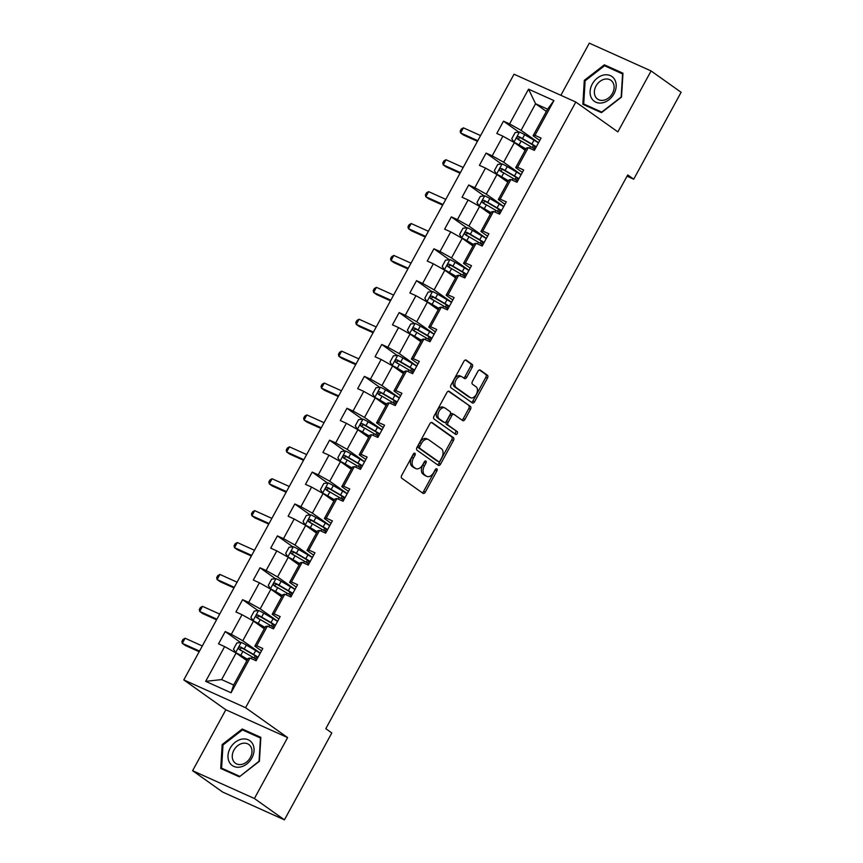 <?xml version="1.0" encoding="UTF-8"?>
<svg xmlns="http://www.w3.org/2000/svg" width="863" height="863" viewBox="0 0 863 863"><rect width="100%" height="100%" fill="white"/><g stroke="black" fill="none" stroke-linecap="round" stroke-linejoin="round"><path stroke-width="1.29" d="M414.92 453.258A1.607 1.003 114.2 0 0 414.823 453.204A1.607 1.003 114.2 0 0 413.334 454.078L401.705 475.405A2.298 1.435 114.2 0 0 401.791 478.253L423.01 493.334A2.298 1.435 114.2 0 0 423.161 493.42A2.298 1.435 114.2 0 0 425.286 492.158L436.915 470.831A1.607 1.003 114.2 0 0 436.851 468.846A1.607 1.003 114.2 0 0 436.754 468.782A1.607 1.003 114.2 0 0 435.265 469.666L433.755 472.417A7.346 4.574 114.2 0 1 426.969 476.441A7.346 4.574 114.2 0 1 426.484 476.16L424.715 474.909A7.346 4.574 114.2 0 1 424.445 465.804L425.944 463.043A1.607 1.003 114.2 0 0 425.891 461.058A1.607 1.003 114.2 0 0 425.783 460.993A1.607 1.003 114.2 0 0 424.294 461.867L422.794 464.628A7.346 4.574 114.2 0 1 416.009 468.652A7.346 4.574 114.2 0 1 415.513 468.372L413.755 467.12A7.346 4.574 114.2 0 1 413.474 458.016L414.984 455.254A1.607 1.003 114.2 0 0 414.92 453.258M472.234 367.207A2.298 1.435 114.2 0 0 472.147 364.359L466.193 360.13A2.298 1.435 114.2 0 0 466.042 360.044A2.298 1.435 114.2 0 0 463.916 361.306L451.004 384.984A2.298 1.435 114.2 0 0 451.09 387.832L472.309 402.902A2.298 1.435 114.2 0 0 472.471 402.989A2.298 1.435 114.2 0 0 474.585 401.737L487.498 378.048A2.298 1.435 114.2 0 0 487.412 375.211L480.227 370.098A2.298 1.435 114.2 0 0 480.076 370.011A2.298 1.435 114.2 0 0 477.951 371.263L472.428 381.403A2.298 1.435 114.2 0 0 472.503 384.251L476.074 386.786A6.138 3.83 114.2 0 1 476.473 394.057A6.138 3.83 114.2 0 1 470.626 397.757A6.138 3.83 114.2 0 1 470.216 397.519L456.247 387.595A6.138 3.83 114.2 0 1 455.847 380.313A6.138 3.83 114.2 0 1 461.694 376.624A6.138 3.83 114.2 0 1 462.104 376.861L464.434 378.512A2.298 1.435 114.2 0 0 464.585 378.598A2.298 1.435 114.2 0 0 466.7 377.347L472.234 367.207L470.562 366.451A2.298 1.435 114.2 0 0 470.475 363.614L465.384 359.99M617.854 131.888L651.08 70.949L681.112 92.287L633.722 179.191L627.725 174.93L325.804 728.674L331.813 732.946L284.434 819.85L254.402 798.512L287.616 737.585L245.577 707.714L575.804 102.028L617.854 131.888M432.158 422.557A2.298 1.435 114.2 0 0 432.007 422.471A2.298 1.435 114.2 0 0 429.882 423.722L416.969 447.412A2.298 1.435 114.2 0 0 417.056 450.249L438.285 465.33A2.298 1.435 114.2 0 0 438.436 465.416A2.298 1.435 114.2 0 0 440.551 464.165L453.463 440.475A2.298 1.435 114.2 0 0 453.377 437.627L431.834 422.406M433.992 416.193L446.905 392.514A2.298 1.435 114.2 0 1 449.019 391.252A2.298 1.435 114.2 0 1 449.17 391.338L470.4 406.419A2.298 1.435 114.2 0 1 470.486 409.267L464.963 419.396A2.298 1.435 114.2 0 1 462.838 420.659A2.298 1.435 114.2 0 1 462.687 420.572L454.078 414.456A2.298 1.435 114.2 0 0 453.927 414.369A2.298 1.435 114.2 0 0 451.802 415.621L448.134 422.352A2.298 1.435 114.2 0 0 448.221 425.189L457.185 431.554A1.607 1.003 114.2 0 1 457.293 433.463A1.607 1.003 114.2 0 1 455.761 434.434A1.607 1.003 114.2 0 1 455.653 434.369L434.067 419.04A2.298 1.435 114.2 0 1 433.992 416.193M245.577 707.714L183.797 679.915L514.024 74.218L575.804 102.028M518.9 132.125L503.496 121.176L496.808 133.452L502.902 136.192L492.201 155.825L486.106 153.085L479.418 165.351L485.513 168.091L474.812 187.724L468.717 184.984L462.029 197.249L468.124 199.989L457.422 219.623L451.327 216.883L444.628 229.148L450.723 231.888L440.022 251.521L433.927 248.781L427.239 261.047L433.334 263.798L422.633 283.42L416.538 280.68L409.849 292.945L415.944 295.696L405.243 315.319L399.148 312.579L392.46 324.844L398.555 327.595L387.843 347.228L381.748 344.477L375.06 356.753L381.155 359.493L370.454 379.127L364.359 376.376L357.67 388.652L363.765 391.392L353.064 411.025L346.969 408.275L340.281 420.551L346.376 423.291L335.675 442.924L329.58 440.184L322.891 452.449L328.986 455.189L318.274 474.823L312.179 472.083L305.491 484.348L311.586 487.088L300.885 506.721L294.79 503.981L288.102 516.247L294.197 518.987L283.496 538.62L277.401 535.88L270.712 548.145L276.807 550.896L266.106 570.519L260.011 567.778L253.312 580.044L259.407 582.795L248.706 602.417L242.611 599.677L235.923 611.953L242.018 614.693L231.316 634.327L225.221 631.576L218.533 643.852L224.628 646.592L205.674 681.349L231.057 692.773L233.636 685.006L248.134 658.426L250.011 658.016L256.106 660.756L262.794 648.491L256.699 645.74L254.822 646.15L265.524 626.516L267.401 626.117L273.495 628.857L280.184 616.592L274.089 613.841L272.212 614.251L282.913 594.618L284.79 594.219L290.885 596.959L297.573 584.683L291.478 581.942L289.612 582.352L300.313 562.719L302.179 562.309L308.274 565.06L314.973 552.784L308.878 550.044L307.001 550.454L317.703 530.821L319.58 530.411L325.675 533.161L332.363 520.885L326.268 518.145L324.391 518.555L335.092 498.922L336.969 498.512L343.064 501.252L349.752 488.987L343.657 486.247L341.78 486.656L352.492 467.023L354.359 466.613L360.454 469.353L367.142 457.088L361.047 454.348L359.181 454.747L369.882 435.125L371.759 434.715L377.854 437.455L384.542 425.189L378.447 422.449L376.57 422.848L387.271 403.226L389.148 402.816L395.243 405.556L401.931 393.291L395.837 390.54L393.96 390.95L404.661 371.317L406.538 370.917L412.633 373.657L419.321 361.392L413.226 358.641L411.36 359.051L422.061 339.418L423.927 339.019L430.022 341.759L436.71 329.483L430.615 326.743L428.749 327.153L439.45 307.519L441.327 307.109L447.422 309.86L454.111 297.584L448.016 294.844L446.139 295.254L456.84 275.621L458.717 275.211L464.812 277.962L471.5 265.685L465.405 262.945L463.528 263.355L474.229 243.722L476.106 243.312L482.201 246.052L488.89 233.787L482.795 231.047L480.928 231.457L491.63 211.823L493.496 211.413L499.591 214.153L506.29 201.888L500.195 199.148L498.318 199.547L509.019 179.925L510.896 179.515L516.991 182.255L523.679 169.989L517.584 167.249L515.707 167.649L526.408 148.026L528.285 147.616L534.38 150.356L541.069 138.091L534.974 135.34L533.097 135.75L547.595 109.17L535.578 103.754L521.079 130.345L538.534 142.74M503.496 121.176L509.591 123.927L528.544 89.159L553.927 100.583L534.974 135.34M528.285 147.616L517.584 167.249M510.896 179.515L500.195 199.148M493.496 211.413L482.795 231.047M476.106 243.312L465.405 262.945M458.717 275.211L448.016 294.844M441.327 307.109L430.615 326.743M423.927 339.019L413.226 358.641M406.538 370.917L395.837 390.54M389.148 402.816L378.447 422.449M371.759 434.715L361.047 454.348M354.359 466.613L343.657 486.247M336.969 498.512L326.268 518.145M319.58 530.411L308.878 550.044M302.179 562.309L291.478 581.942M284.79 594.219L274.089 613.841M267.401 626.117L256.699 645.74M250.011 658.016L231.057 692.773M521.144 174.639L503.69 162.244L514.391 142.611L525.179 150.281M522.374 172.384L515.707 167.649M514.391 142.611L502.902 136.192M503.69 162.244L492.201 155.825M503.744 206.537L486.29 194.143L497.002 174.509L507.789 182.179M504.974 204.283L498.318 199.547M497.002 174.509L485.513 168.091M486.29 194.143L474.812 187.724M486.354 238.436L468.9 226.041L479.601 206.408L490.4 214.078M487.584 236.182L480.928 231.457M479.601 206.408L468.124 199.989M468.9 226.041L457.422 219.623M468.965 270.346L451.511 257.94L462.212 238.307L473 245.977M470.195 268.08L463.528 263.355M462.212 238.307L450.723 231.888M451.511 257.94L440.022 251.521M451.576 302.244L434.121 289.839L444.823 270.216L455.61 277.875M452.805 299.99L446.139 295.254M444.823 270.216L433.334 263.798M434.121 289.839L422.633 283.42M434.175 334.143L416.721 321.737L427.422 302.115L438.221 309.774M435.405 331.888L428.749 327.153M427.422 302.115L415.944 295.696M416.721 321.737L405.243 315.319M416.786 366.041L399.332 353.647L410.033 334.013L420.831 341.672M418.016 363.787L411.36 359.051M410.033 334.013L398.555 327.595M399.332 353.647L387.843 347.228M399.396 397.94L381.942 385.545L392.643 365.912L403.431 373.582M400.626 395.686L393.96 390.95M392.643 365.912L381.155 359.493M381.942 385.545L370.454 379.127M382.007 429.839L364.542 417.444L375.254 397.811L386.041 405.481M383.237 427.584L376.57 422.848M375.254 397.811L363.765 391.392M364.542 417.444L353.064 411.025M364.607 461.737L347.153 449.343L357.854 429.709L368.652 437.379M365.836 459.483L359.181 454.747M357.854 429.709L346.376 423.291M347.153 449.343L335.675 442.924M347.217 493.636L329.763 481.241L340.464 461.608L351.263 469.278M348.447 491.381L341.78 486.656M340.464 461.608L328.986 455.189M329.763 481.241L318.274 474.823M329.828 525.535L312.374 513.14L323.075 493.507L333.862 501.176M331.058 523.28L324.391 518.555M323.075 493.507L311.586 487.088M312.374 513.14L300.885 506.721M312.428 557.444L294.973 545.038L305.685 525.416L316.473 533.075M313.657 555.179L307.001 550.454M305.685 525.416L294.197 518.987M294.973 545.038L283.496 538.62M295.038 589.343L277.584 576.937L288.285 557.315L299.083 564.974M296.268 587.088L289.612 582.352M288.285 557.315L276.807 550.896M277.584 576.937L266.106 570.519M277.649 621.241L260.195 608.846L270.896 589.213L281.683 596.872M278.878 618.987L272.212 614.251M270.896 589.213L259.407 582.795M260.195 608.846L248.706 602.417M260.259 653.14L242.805 640.745L253.506 621.112L264.294 628.782M261.489 650.885L254.822 646.15M253.506 621.112L242.018 614.693M242.805 640.745L231.316 634.327M205.674 681.349L221.618 679.591L236.106 653.011L246.904 660.68M236.106 653.011L224.628 646.592M287.616 737.585L225.836 709.774L192.611 770.713L254.402 798.512M192.611 770.713L222.643 792.051L284.434 819.85M651.08 70.949L589.3 43.15L560.864 95.297M225.836 709.774L183.797 679.915M627.034 176.181L633.722 179.191M221.618 679.591L233.636 685.006M546.365 111.424L535.578 103.754L528.544 89.159M539.763 140.486L533.097 135.75M553.927 100.583L547.595 109.17M521.079 130.345L509.591 123.927M240.626 642.514L225.221 631.576M258.015 610.616L242.611 599.677M275.405 578.717L260.011 567.778M292.805 546.818L277.401 535.88M310.195 514.92L294.79 503.981M327.584 483.021L312.179 472.083M344.973 451.122L329.58 440.184M362.374 419.224L346.969 408.275M379.763 387.325L364.359 376.376M397.153 355.416L381.748 344.477M414.542 323.517L399.148 312.579M431.942 291.618L416.538 280.68M449.332 259.72L433.927 248.781M466.721 227.821L451.327 216.883M484.121 195.923L468.717 184.984M501.511 164.024L486.106 153.085M259.396 761.295L260.853 737.369L242.244 728.998L222.179 744.542L220.723 768.469L239.331 776.84L259.396 761.295M604.359 64.833L584.294 80.378L582.849 104.294L601.446 112.665L621.511 97.12L622.967 73.204L604.359 64.833L607.541 67.087M222.988 745.125L222.179 744.542M245.416 731.252L242.244 728.998M585.114 80.949L584.294 80.378M413.593 453.701A1.607 1.003 114.2 0 1 413.312 454.499L411.813 457.261A7.346 4.574 114.2 0 0 412.083 466.365L413.755 467.12M416.009 468.652L414.337 467.897A7.346 4.574 114.2 0 1 413.852 467.627L412.083 466.365M426.969 476.441L425.297 475.686A7.346 4.574 114.2 0 1 424.812 475.416L423.043 474.154A7.346 4.574 114.2 0 1 422.773 465.049L424.283 462.288A1.607 1.003 114.2 0 0 424.553 461.489M422.147 492.719A2.298 1.435 114.2 0 0 423.614 491.403L435.243 470.087A1.607 1.003 114.2 0 0 435.524 469.278M437.412 464.715A2.298 1.435 114.2 0 0 438.879 463.409L451.802 439.72A2.298 1.435 114.2 0 0 451.716 436.883L431.349 422.417M419.828 446.376A1.607 1.003 114.2 0 0 419.882 448.361L438.512 461.597A1.607 1.003 114.2 0 0 438.62 461.662A1.607 1.003 114.2 0 0 440.108 460.777L441.694 457.865A7.346 4.574 114.2 0 0 441.425 448.771L428.684 439.72A7.346 4.574 114.2 0 0 428.199 439.44A7.346 4.574 114.2 0 0 421.414 443.463L419.828 446.376L418.156 445.621A1.607 1.003 114.2 0 0 418.21 447.617L419.882 448.361M437.066 460.95A1.607 1.003 114.2 0 1 436.948 460.907A1.607 1.003 114.2 0 1 436.851 460.842L418.21 447.617M428.199 439.44L426.527 438.684A7.346 4.574 114.2 0 0 419.742 442.708L421.414 443.463M418.156 445.621L419.742 442.708M448.372 391.209L470.4 406.419M461.813 419.957A2.298 1.435 114.2 0 0 463.291 418.652L468.814 408.512A2.298 1.435 114.2 0 0 468.728 405.664M453.755 414.316L452.406 413.701A2.298 1.435 114.2 0 0 452.255 413.614A2.298 1.435 114.2 0 0 450.13 414.876L446.462 421.597A2.298 1.435 114.2 0 0 446.549 424.445L457.185 431.554M454.672 433.668A1.607 1.003 114.2 0 0 455.783 432.298A1.607 1.003 114.2 0 0 455.513 430.81M445.146 408.113A6.138 3.83 114.2 0 0 444.736 407.875A6.138 3.83 114.2 0 0 438.889 411.575A6.138 3.83 114.2 0 0 439.289 418.846L444.208 422.341A2.298 1.435 114.2 0 0 444.369 422.428A2.298 1.435 114.2 0 0 446.484 421.176L450.152 414.456A2.298 1.435 114.2 0 0 450.065 411.608L445.146 408.113M443.474 407.358A6.138 3.83 114.2 0 0 443.064 407.131A6.138 3.83 114.2 0 0 437.217 410.82A6.138 3.83 114.2 0 0 437.617 418.102L439.289 418.846M442.859 421.737A2.298 1.435 114.2 0 1 442.697 421.683A2.298 1.435 114.2 0 1 442.546 421.597L437.617 418.102M463.56 377.897A2.298 1.435 114.2 0 0 465.038 376.592L470.562 366.451M460.432 376.106A6.138 3.83 114.2 0 0 460.022 375.869A6.138 3.83 114.2 0 0 454.175 379.569A6.138 3.83 114.2 0 0 454.574 386.84L456.247 387.595M470.626 397.757L468.954 397.002A6.138 3.83 114.2 0 1 468.555 396.764L454.574 386.84M471.446 402.287A2.298 1.435 114.2 0 0 472.913 400.982L485.837 377.304A2.298 1.435 114.2 0 0 485.75 374.456L479.418 369.957M260.173 653.302A17.896 1.704 28.6 0 0 255.728 650.583L246.343 645.082A6.203 0.593 28.6 0 0 241.295 642.439L236.84 642.978L233.495 649.116L235.718 652.665A6.203 0.593 28.6 0 1 240.777 655.308L247.638 659.332M235.718 652.665L247.487 659.602M258.048 657.185A17.896 1.704 -151.4 0 0 253.614 654.467L244.229 648.976A6.203 0.593 -151.4 0 0 240.583 646.991C238.652 647.088 238.199 647.908 239.234 649.451A6.203 0.593 28.6 0 1 242.891 651.425L252.276 656.926A17.896 1.704 28.6 0 1 256.71 659.634M254.909 658.501A8.544 0.82 28.6 0 1 255.459 658.706L256.915 659.267M240.971 650.67C239.731 648.987 240.173 648.178 242.309 648.221L252.654 654.262A14.854 1.413 28.6 0 1 257.864 657.52M202.298 645.977L185.114 638.242L182.32 643.345L185.329 645.481L199.17 651.716M199.515 651.08L182.32 643.345L181.888 641.479L183.01 639.44L185.114 638.242M252.73 744.025A15.21 11.812 -54.6 0 0 235.254 742.212A15.21 11.812 -54.6 0 0 229.321 762.158A15.21 11.812 -54.6 0 0 246.807 763.971A15.21 11.812 -54.6 0 0 252.73 744.025M250.982 747.002A11.51 8.943 -54.6 0 0 248.792 744.478A11.51 8.943 -54.6 0 0 236.192 747.045A11.51 8.943 -54.6 0 0 233.258 760.735A11.51 8.943 -54.6 0 0 235.459 763.259A11.51 8.943 -54.6 0 0 248.059 760.691A11.51 8.943 -54.6 0 0 250.982 747.002M239.612 776.269L221.586 768.156L222.999 744.974L242.438 729.915L260.464 738.027L259.051 761.209L239.849 776.43M224.283 770.066L221.586 768.156M592.288 84.035A15.21 11.812 -54.6 0 0 595.902 102.212A15.21 11.812 -54.6 0 0 614.003 93.797A15.21 11.812 -54.6 0 0 610.389 75.631A15.21 11.812 -54.6 0 0 592.288 84.035M596.02 85.998A11.51 8.943 -54.6 0 0 597.574 99.083A11.51 8.943 -54.6 0 0 612.46 93.398A11.51 8.943 -54.6 0 0 610.907 80.313A11.51 8.943 -54.6 0 0 596.02 85.998M622.579 73.851L621.177 97.034L601.738 112.093L583.712 103.981L585.114 80.809L604.553 65.739L622.913 74.089M586.398 105.89L583.712 103.981M277.562 621.403A17.896 1.704 28.6 0 0 273.129 618.685L263.744 613.183A6.203 0.593 28.6 0 0 258.684 610.54L254.229 611.08L250.885 617.218L253.118 620.767A6.203 0.593 28.6 0 1 258.166 623.41L265.027 627.433M253.118 620.767L264.887 627.703M275.437 625.287A17.896 1.704 -151.4 0 0 271.004 622.568L261.618 617.067A6.203 0.593 -151.4 0 0 257.972 615.092C256.041 615.19 255.599 616.009 256.635 617.541A6.203 0.593 28.6 0 1 260.281 619.526L269.666 625.028A17.896 1.704 28.6 0 1 274.1 627.735M272.298 626.603A8.544 0.82 28.6 0 1 272.848 626.797L274.305 627.369M258.361 618.771C257.12 617.088 257.573 616.279 259.698 616.322L270.043 622.363A14.854 1.413 28.6 0 1 275.254 625.621M219.687 614.068L202.503 606.333L199.72 611.446L202.719 613.582L216.559 619.817M216.904 619.181L199.72 611.446L199.277 609.58L200.399 607.53L202.503 606.333M294.952 589.494A17.896 1.704 28.6 0 0 290.518 586.786L281.133 581.284A6.203 0.593 28.6 0 0 276.084 578.642L271.629 579.181L268.285 585.319L270.507 588.857A6.203 0.593 28.6 0 1 275.556 591.511L282.417 595.535M270.507 588.857L282.277 595.804M292.837 593.388A17.896 1.704 -151.4 0 0 288.404 590.67L279.019 585.168A6.203 0.593 -151.4 0 0 275.362 583.194C273.431 583.291 272.988 584.111 274.024 585.643A6.203 0.593 28.6 0 1 277.681 587.627L287.066 593.129A17.896 1.704 28.6 0 1 291.5 595.837M289.688 594.704A8.544 0.82 28.6 0 1 290.238 594.898L291.705 595.459M275.75 586.872C274.52 585.19 274.963 584.37 277.088 584.424L287.444 590.465A14.854 1.413 28.6 0 1 292.654 593.722M237.088 582.169L219.892 574.434L217.109 579.548L220.108 581.684L233.949 587.908M234.294 587.282L217.109 579.548L216.678 577.681L217.789 575.632L219.892 574.434M312.341 557.595A17.896 1.704 28.6 0 0 307.908 554.887L298.522 549.386A6.203 0.593 28.6 0 0 293.474 546.743L289.019 547.282L285.675 553.41L287.897 556.959A6.203 0.593 28.6 0 1 292.956 559.612L299.817 563.636M287.897 556.959L299.666 563.906M310.227 561.479A17.896 1.704 -151.4 0 0 305.793 558.771L296.408 553.269A6.203 0.593 -151.4 0 0 292.751 551.295C290.831 551.392 290.378 552.212 291.414 553.744A6.203 0.593 28.6 0 1 295.07 555.729L304.456 561.23A17.896 1.704 28.6 0 1 308.889 563.938M307.088 562.805A8.544 0.82 28.6 0 1 307.627 563L309.094 563.561M293.15 554.974C291.91 553.291 292.352 552.471 294.488 552.525L304.833 558.566A14.854 1.413 28.6 0 1 310.044 561.824M254.477 550.27L237.293 542.536L234.499 547.649L237.508 549.785L251.349 556.009M251.683 555.384L234.499 547.649L234.067 545.783L235.178 543.733L237.293 542.536M329.742 525.696A17.896 1.704 28.6 0 0 325.308 522.989L315.923 517.487A6.203 0.593 28.6 0 0 310.863 514.833L306.408 515.384L303.064 521.511L305.286 525.06A6.203 0.593 28.6 0 1 310.346 527.714L317.206 531.737M305.286 525.06L317.055 531.996M327.616 529.58A17.896 1.704 -151.4 0 0 323.183 526.872L313.798 521.371A6.203 0.593 -151.4 0 0 310.151 519.397C308.22 519.494 307.767 520.313 308.814 521.845A6.203 0.593 28.6 0 1 312.46 523.83L321.845 529.321A17.896 1.704 28.6 0 1 326.279 532.04M324.477 530.907A8.544 0.82 28.6 0 1 325.027 531.101L326.484 531.662M310.54 523.075C309.299 521.392 309.741 520.572 311.877 520.616L322.223 526.667A14.854 1.413 28.6 0 1 327.433 529.925M271.867 518.372L254.682 510.637L251.888 515.75L254.898 517.886L268.738 524.111M269.083 523.485L251.888 515.75L251.457 513.884L252.579 511.835L254.682 510.637M347.131 493.798A17.896 1.704 28.6 0 0 342.697 491.09L333.312 485.589A6.203 0.593 28.6 0 0 328.253 482.935L323.798 483.485L320.453 489.612L322.686 493.161A6.203 0.593 28.6 0 1 327.735 495.815L334.596 499.828M322.686 493.161L334.456 500.098M345.017 497.681A17.896 1.704 -151.4 0 0 340.572 494.974L331.187 489.472A6.203 0.593 -151.4 0 0 327.541 487.487C325.61 487.595 325.168 488.404 326.203 489.947A6.203 0.593 28.6 0 1 329.849 491.921L339.235 497.422A17.896 1.704 28.6 0 1 343.679 500.141M341.867 499.008A8.544 0.82 28.6 0 1 342.417 499.202L343.873 499.763M327.929 491.176C326.689 489.494 327.142 488.674 329.267 488.717L339.623 494.769A14.854 1.413 28.6 0 1 344.822 498.027M289.256 486.473L272.072 478.738L269.288 483.852L272.287 485.988L286.128 492.212M286.473 491.586L269.288 483.852L268.857 481.975L269.968 479.936L272.072 478.738M364.52 461.899A17.896 1.704 28.6 0 0 360.087 459.192L350.702 453.69A6.203 0.593 28.6 0 0 345.653 451.036L341.198 451.576L337.854 457.714L340.076 461.263A6.203 0.593 28.6 0 1 345.124 463.906L351.985 467.929M340.076 461.263L351.845 468.199M362.406 465.783A17.896 1.704 -151.4 0 0 357.972 463.075L348.587 457.573A6.203 0.593 -151.4 0 0 344.93 455.588C342.999 455.686 342.557 456.505 343.593 458.048A6.203 0.593 28.6 0 1 347.25 460.022L356.635 465.524A17.896 1.704 28.6 0 1 361.068 468.242M359.256 467.099A8.544 0.82 28.6 0 1 359.806 467.304L361.273 467.865M345.319 459.278C344.089 457.595 344.531 456.775 346.656 456.818L357.012 462.859A14.854 1.413 28.6 0 1 362.223 466.128M306.656 454.574L289.461 446.84L286.678 451.953L289.677 454.078L303.528 460.313M303.862 459.688L286.678 451.953L286.246 450.076L287.357 448.037L289.461 446.84M381.921 430.001A17.896 1.704 28.6 0 0 377.476 427.282L368.091 421.791A6.203 0.593 28.6 0 0 363.043 419.138L358.587 419.677L355.243 425.815L357.465 429.364A6.203 0.593 28.6 0 1 362.525 432.007L369.386 436.031M357.465 429.364L369.235 436.3M379.796 433.884A17.896 1.704 -151.4 0 0 375.362 431.176L365.977 425.675A6.203 0.593 -151.4 0 0 362.32 423.69C360.4 423.787 359.947 424.607 360.982 426.149A6.203 0.593 28.6 0 1 364.639 428.124L374.024 433.625A17.896 1.704 28.6 0 1 378.458 436.333M376.656 435.2A8.544 0.82 28.6 0 1 377.196 435.405L378.663 435.966M362.719 427.379C361.478 425.696 361.921 424.876 364.057 424.92L374.402 430.961A14.854 1.413 28.6 0 1 379.612 434.218M324.046 422.676L306.861 414.941L304.067 420.054L307.077 422.18L320.917 428.415M321.263 427.789L304.067 420.054L303.636 418.177L304.747 416.139L306.861 414.941M399.31 398.102A17.896 1.704 28.6 0 0 394.876 395.383L385.491 389.882A6.203 0.593 28.6 0 0 380.432 387.239L375.977 387.778L372.633 393.916L374.866 397.465A6.203 0.593 28.6 0 1 379.914 400.108L386.775 404.132M374.866 397.465L386.635 404.402M397.185 401.985A17.896 1.704 -151.4 0 0 392.751 399.278L383.366 393.776A6.203 0.593 -151.4 0 0 379.72 391.791C377.789 391.888 377.347 392.708 378.382 394.251A6.203 0.593 28.6 0 1 382.029 396.225L391.414 401.726A17.896 1.704 28.6 0 1 395.847 404.434M394.046 403.301A8.544 0.82 28.6 0 1 394.596 403.506L396.052 404.067M380.108 395.47C378.868 393.787 379.321 392.978 381.446 393.021L391.791 399.062A14.854 1.413 28.6 0 1 397.002 402.32M341.435 390.777L324.251 383.043L321.468 388.156L324.466 390.281L338.307 396.516M338.652 395.88L321.468 388.156L321.025 386.279L322.147 384.24L324.251 383.043M416.7 366.203A17.896 1.704 28.6 0 0 412.266 363.485L402.881 357.983A6.203 0.593 28.6 0 0 397.832 355.34L393.377 355.88L390.033 362.018L392.255 365.567A6.203 0.593 28.6 0 1 397.304 368.21L404.164 372.233M392.255 365.567L404.024 372.503M414.585 370.087A17.896 1.704 -151.4 0 0 410.152 367.368L400.766 361.867A6.203 0.593 -151.4 0 0 397.109 359.893C395.178 359.99 394.736 360.81 395.772 362.341A6.203 0.593 28.6 0 1 399.429 364.326L408.814 369.828A17.896 1.704 28.6 0 1 413.248 372.536M411.435 371.403A8.544 0.82 28.6 0 1 411.985 371.608L413.453 372.169M397.498 363.571C396.257 361.888 396.71 361.079 398.835 361.122L409.191 367.163A14.854 1.413 28.6 0 1 414.402 370.421M358.825 358.868L341.64 351.133L338.857 356.246L341.856 358.382L355.696 364.618M356.041 363.981L338.857 356.246L338.425 354.38L339.537 352.331L341.64 351.133M434.089 334.294A17.896 1.704 28.6 0 0 429.655 331.586L420.27 326.085A6.203 0.593 28.6 0 0 415.222 323.442L410.766 323.981L407.422 330.119L409.645 333.668A6.203 0.593 28.6 0 1 414.693 336.311L421.565 340.335M409.645 333.668L421.414 340.605M431.975 338.188A17.896 1.704 -151.4 0 0 427.541 335.47L418.156 329.968A6.203 0.593 -151.4 0 0 414.499 327.994C412.568 328.091 412.126 328.911 413.161 330.443A6.203 0.593 28.6 0 1 416.818 332.428L426.203 337.929A17.896 1.704 28.6 0 1 430.637 340.637M428.825 339.504A8.544 0.82 28.6 0 1 429.375 339.698L430.842 340.27M414.887 331.672C413.657 329.99 414.1 329.17 416.225 329.224L426.581 335.265A14.854 1.413 28.6 0 1 431.791 338.523M376.225 326.969L359.04 319.234L356.246 324.348L359.256 326.484L373.096 332.708M373.431 332.082L356.246 324.348L355.815 322.482L356.926 320.432L359.04 319.234M451.489 302.395A17.896 1.704 28.6 0 0 447.045 299.688L437.66 294.186A6.203 0.593 28.6 0 0 432.611 291.543L428.156 292.082L424.812 298.21L427.034 301.759A6.203 0.593 28.6 0 1 432.093 304.412L438.954 308.436M427.034 301.759L438.803 308.706M449.364 306.279A17.896 1.704 -151.4 0 0 444.93 303.571L435.545 298.069A6.203 0.593 -151.4 0 0 431.899 296.095C429.968 296.192 429.515 297.012 430.561 298.544A6.203 0.593 28.6 0 1 434.208 300.529L443.593 306.031A17.896 1.704 28.6 0 1 448.026 308.738M446.225 307.606A8.544 0.82 28.6 0 1 446.775 307.8L448.231 308.361M432.287 299.774C431.047 298.091 431.489 297.271 433.625 297.325L443.97 303.366A14.854 1.413 28.6 0 1 449.181 306.624M393.614 295.07L376.43 287.336L373.636 292.449L376.646 294.585L390.486 300.809M390.831 300.184L373.636 292.449L373.204 290.583L374.326 288.533L376.43 287.336M468.879 270.497A17.896 1.704 28.6 0 0 464.445 267.789L455.06 262.287A6.203 0.593 28.6 0 0 450.001 259.634L445.545 260.184L442.201 266.311L444.434 269.86A6.203 0.593 28.6 0 1 449.483 272.514L456.344 276.538M444.434 269.86L456.203 276.796M466.764 274.38A17.896 1.704 -151.4 0 0 462.32 271.672L452.935 266.171A6.203 0.593 -151.4 0 0 449.289 264.197C447.358 264.294 446.915 265.114 447.951 266.645A6.203 0.593 28.6 0 1 451.597 268.63L460.982 274.132A17.896 1.704 28.6 0 1 465.416 276.84M463.614 275.707A8.544 0.82 28.6 0 1 464.165 275.901L465.621 276.462M449.677 267.875C448.436 266.192 448.889 265.373 451.015 265.416L461.371 271.467A14.854 1.413 28.6 0 1 466.57 274.725M411.004 263.172L393.819 255.437L391.036 260.55L394.035 262.686L407.875 268.911M408.221 268.285L391.036 260.55L390.605 258.684L391.716 256.635L393.819 255.437M486.268 238.598A17.896 1.704 28.6 0 0 481.834 235.89L472.449 230.389A6.203 0.593 28.6 0 0 467.401 227.735L462.946 228.285L459.601 234.412L461.824 237.961A6.203 0.593 28.6 0 1 466.872 240.615L473.733 244.639M461.824 237.961L473.593 244.898M484.154 242.481A17.896 1.704 -151.4 0 0 479.72 239.774L470.335 234.272A6.203 0.593 -151.4 0 0 466.678 232.298C464.747 232.395 464.305 233.204 465.34 234.747A6.203 0.593 28.6 0 1 468.997 236.721L478.382 242.223A17.896 1.704 28.6 0 1 482.816 244.941M481.004 243.808A8.544 0.82 28.6 0 1 481.554 244.002L483.021 244.563M467.066 235.977C465.837 234.294 466.279 233.474 468.404 233.517L478.76 239.569A14.854 1.413 28.6 0 1 483.97 242.827M428.404 231.273L411.209 223.539L408.426 228.652L411.424 230.788L425.265 237.012M425.61 236.386L408.426 228.652L407.994 226.786L409.105 224.736L411.209 223.539M503.658 206.699A17.896 1.704 28.6 0 0 499.224 203.992L489.839 198.49A6.203 0.593 28.6 0 0 484.79 195.836L480.335 196.376L476.991 202.514L479.213 206.063A6.203 0.593 28.6 0 1 484.272 208.717L491.133 212.73M479.213 206.063L490.982 212.999M501.543 210.583A17.896 1.704 -151.4 0 0 497.11 207.875L487.724 202.374A6.203 0.593 -151.4 0 0 484.067 200.389C482.147 200.496 481.694 201.306 482.73 202.848A6.203 0.593 28.6 0 1 486.387 204.822L495.772 210.324A17.896 1.704 28.6 0 1 500.206 213.042M498.404 211.899A8.544 0.82 28.6 0 1 498.943 212.104L500.411 212.665M484.467 204.078C483.226 202.395 483.668 201.575 485.804 201.618L496.149 207.67A14.854 1.413 28.6 0 1 501.36 210.928M445.793 199.375L428.609 191.64L425.815 196.753L428.825 198.889L442.665 205.114M442.999 204.488L425.815 196.753L425.383 194.876L426.495 192.837L428.609 191.64M521.058 174.801A17.896 1.704 28.6 0 0 516.624 172.093L507.239 166.591A6.203 0.593 28.6 0 0 502.18 163.938L497.724 164.477L494.38 170.615L496.603 174.164A6.203 0.593 28.6 0 1 501.662 176.807L508.523 180.831M496.603 174.164L508.372 181.101M518.933 178.684A17.896 1.704 -151.4 0 0 514.499 175.976L505.114 170.475A6.203 0.593 -151.4 0 0 501.468 168.49C499.537 168.587 499.094 169.407 500.13 170.95A6.203 0.593 28.6 0 1 503.776 172.924L513.161 178.425A17.896 1.704 28.6 0 1 517.595 181.133M515.794 180A8.544 0.82 28.6 0 1 516.344 180.205L517.8 180.766M501.856 172.179C500.616 170.496 501.058 169.677 503.194 169.72L513.539 175.761A14.854 1.413 28.6 0 1 518.749 179.019M463.183 167.476L445.998 159.741L443.215 164.855L446.214 166.98L460.055 173.215M460.4 172.589L443.215 164.855L442.773 162.978L443.895 160.939L445.998 159.741M538.447 142.902A17.896 1.704 28.6 0 0 534.014 140.184L524.628 134.682A6.203 0.593 28.6 0 0 519.569 132.039L515.114 132.578L511.77 138.716L514.003 142.266A6.203 0.593 28.6 0 1 519.051 144.908L525.912 148.932M514.003 142.266L525.772 149.202M536.333 146.786A17.896 1.704 -151.4 0 0 531.888 144.078L522.514 138.576A6.203 0.593 -151.4 0 0 518.857 136.591C516.926 136.688 516.484 137.508 517.52 139.051A6.203 0.593 28.6 0 1 521.166 141.025L530.551 146.527A17.896 1.704 28.6 0 1 534.995 149.234M533.183 148.102A8.544 0.82 28.6 0 1 533.733 148.307L535.189 148.868M519.246 140.27C518.005 138.598 518.458 137.778 520.583 137.821L530.939 143.862A14.854 1.413 28.6 0 1 536.139 147.12M480.572 135.577L463.388 127.843L460.605 132.956L463.604 135.081L477.444 141.316M477.789 140.691L460.605 132.956L460.173 131.079L461.284 129.04L463.388 127.843M411.813 457.261L413.474 458.016M413.852 467.627L415.513 468.372M424.283 462.288L425.944 463.043M422.773 465.049L424.445 465.804M423.043 474.154L424.715 474.909M424.812 475.416L426.484 476.16M435.243 470.087L436.915 470.831M423.614 491.403L425.286 492.158M413.312 454.499L414.984 455.254M451.716 436.883L453.377 437.627M451.802 439.72L453.463 440.475M438.879 463.409L440.551 464.165M436.851 460.842L438.512 461.597M468.814 408.512L470.486 409.267M463.291 418.652L464.963 419.396M450.13 414.876L451.802 415.621M446.462 421.597L448.134 422.352M446.549 424.445L448.221 425.189M442.546 421.597L444.208 422.341M465.038 376.592L466.7 377.347M468.555 396.764L470.216 397.519M485.75 374.456L487.412 375.211M485.837 377.304L487.498 378.048M472.913 400.982L474.585 401.737M470.475 363.614L472.147 364.359M241.187 642.45L235.664 652.568M252.276 656.926L251.349 658.62M255.459 658.706L256.57 656.657M255.728 650.583L253.614 654.467M242.891 651.425L240.777 655.308M246.343 645.082L244.229 648.976M242.309 648.221L240.583 646.991M258.576 610.551L253.053 620.67M269.666 625.028L268.749 626.721M272.848 626.797L273.959 624.758M273.129 618.685L271.004 622.568M260.281 619.526L258.166 623.41M263.744 613.183L261.618 617.067M259.698 616.322L257.972 615.092M275.966 578.652L270.453 588.771M287.066 593.129L286.138 594.823M290.238 594.898L291.349 592.859M290.518 586.786L288.404 590.67M277.681 587.627L275.556 591.511M281.133 581.284L279.019 585.168M277.088 584.424L275.362 583.194M293.366 546.754L287.843 556.872M304.456 561.23L303.528 562.924M307.627 563L308.738 560.961M307.908 554.887L305.793 558.771M295.07 555.729L292.956 559.612M298.522 549.386L296.408 553.269M294.488 552.525L292.751 551.295M310.756 514.855L305.232 524.974M321.845 529.321L320.928 531.015M325.027 531.101L326.138 529.062M325.308 522.989L323.183 526.872M312.46 523.83L310.346 527.714M315.923 517.487L313.798 521.371M311.877 520.616L310.151 519.397M328.145 482.956L322.622 493.075M339.235 497.422L338.318 499.116M342.417 499.202L343.528 497.164M342.697 491.09L340.572 494.974M329.849 491.921L327.735 495.815M333.312 485.589L331.187 489.472M329.267 488.717L327.541 487.487M345.534 451.047L340.022 461.176M356.635 465.524L355.707 467.217M359.806 467.304L360.917 465.265M360.087 459.192L357.972 463.075M347.25 460.022L345.124 463.906M350.702 453.69L348.587 457.573M346.656 456.818L344.93 455.588M362.935 419.148L357.411 429.278M374.024 433.625L373.096 435.319M377.196 435.405L378.318 433.366M377.476 427.282L375.362 431.176M364.639 428.124L362.525 432.007M368.091 421.791L365.977 425.675M364.057 424.92L362.32 423.69M380.324 387.25L374.801 397.379M391.414 401.726L390.497 403.42M394.596 403.506L395.707 401.457M394.876 395.383L392.751 399.278M382.029 396.225L379.914 400.108M385.491 389.882L383.366 393.776M381.446 393.021L379.72 391.791M397.714 355.351L392.201 365.47M408.814 369.828L407.886 371.522M411.985 371.608L413.097 369.558M412.266 363.485L410.152 367.368M399.429 364.326L397.304 368.21M402.881 357.983L400.766 361.867M398.835 361.122L397.109 359.893M415.103 323.452L409.591 333.571M426.203 337.929L425.276 339.623M429.375 339.698L430.486 337.66M429.655 331.586L427.541 335.47M416.818 332.428L414.693 336.311M420.27 326.085L418.156 329.968M416.225 329.224L414.499 327.994M432.503 291.554L426.98 301.672M443.593 306.031L442.665 307.724M446.775 307.8L447.886 305.761M447.045 299.688L444.93 303.571M434.208 300.529L432.093 304.412M437.66 294.186L435.545 298.069M433.625 297.325L431.899 296.095M449.893 259.655L444.369 269.774M460.982 274.132L460.065 275.815M464.165 275.901L465.276 273.862M464.445 267.789L462.32 271.672M451.597 268.63L449.483 272.514M455.06 262.287L452.935 266.171M451.015 265.416L449.289 264.197M467.282 227.756L461.77 237.875M478.382 242.223L477.455 243.916M481.554 244.002L482.665 241.964M481.834 235.89L479.72 239.774M468.997 236.721L466.872 240.615M472.449 230.389L470.335 234.272M468.404 233.517L466.678 232.298M484.682 195.847L479.159 205.977M495.772 210.324L494.844 212.018M498.943 212.104L500.065 210.065M499.224 203.992L497.11 207.875M486.387 204.822L484.272 208.717M489.839 198.49L487.724 202.374M485.804 201.618L484.067 200.389M502.072 163.948L496.549 174.078M513.161 178.425L512.244 180.119M516.344 180.205L517.455 178.166M516.624 172.093L514.499 175.976M503.776 172.924L501.662 176.807M507.239 166.591L505.114 170.475M503.194 169.72L501.468 168.49M519.461 132.05L513.949 142.179M530.551 146.527L529.634 148.22M533.733 148.307L534.844 146.257M534.014 140.184L531.888 144.078M521.166 141.025L519.051 144.908M524.628 134.682L522.514 138.576M520.583 137.821L518.857 136.591M436.948 460.907L438.62 461.662M452.255 413.614L453.927 414.369M443.064 407.131L444.736 407.875M442.697 421.683L444.369 422.428M460.022 375.869L461.694 376.624M255.211 655.804L254.024 657.962M272.6 623.895L271.413 626.063M289.99 591.996L288.814 594.165M307.379 560.098L306.203 562.266M324.779 528.199L323.593 530.367M342.169 496.301L340.982 498.469M359.558 464.402L358.382 466.57M376.958 432.503L375.772 434.672M394.348 400.605L393.161 402.762M411.737 368.706L410.561 370.863M429.127 336.797L427.951 338.965M446.527 304.898L445.34 307.066M463.916 272.999L462.73 275.168M481.306 241.101L480.13 243.269M498.695 209.202L497.52 211.37M516.096 177.303L514.909 179.472M533.485 145.405L532.298 147.562"/></g></svg>
